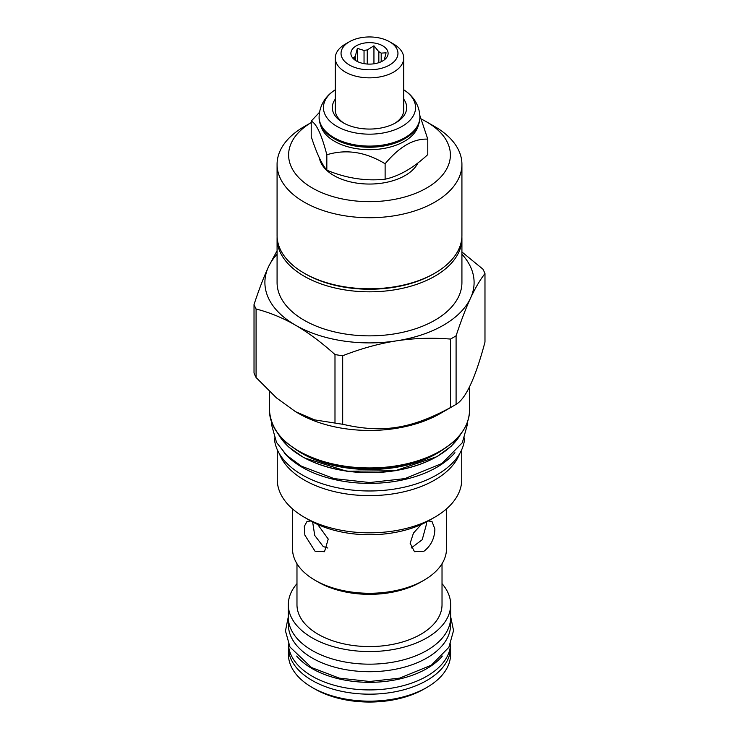 <?xml version="1.0" encoding="UTF-8"?>
<svg xmlns="http://www.w3.org/2000/svg" width="739" height="739" viewBox="0 0 739 739"><rect width="100%" height="100%" fill="white"/><g stroke="black" fill="none" stroke-linecap="round" stroke-linejoin="round"><path stroke-width="1.11" d="M367.255 64.034L367.255 49.956A14.974 8.646 0 0 0 364.041 50.455L357.353 48.368L355.561 55.351A14.974 8.646 0 0 0 354.702 57.208L352.909 57.947L353.473 58.824M378.839 62.658L378.839 51.748L373.943 45.8L367.255 49.956M373.943 45.8L373.943 63.803M384.271 59.896A14.974 8.646 180 0 0 384.298 59.804L386.091 52.811L381.195 53.116A14.974 8.646 180 0 0 380.086 52.395A14.974 8.646 0 0 0 378.839 51.748M354.702 59.877L354.702 57.208M355.561 60.487L355.561 55.351M364.041 63.637L364.041 50.455M382.645 45.781A18.595 10.734 0 0 0 358.951 44.534A18.595 10.734 0 0 0 352.521 57.762A18.595 10.734 0 0 0 356.355 60.967A18.595 10.734 0 0 0 386.479 57.762A18.595 10.734 0 0 0 382.645 45.781M357.353 48.368L357.353 61.503M381.195 61.725L381.195 53.116M349.381 64.995A28.451 16.424 180 0 1 349.381 41.763A28.451 16.424 180 0 1 389.619 41.763L389.619 41.763A28.451 16.424 180 0 1 389.619 64.995A28.451 16.424 180 0 1 349.381 64.995M393.693 44.118L389.619 41.763L393.693 44.118A34.216 19.759 180 0 1 403.716 58.085A34.216 19.759 180 0 1 382.599 76.339A34.216 19.759 180 0 1 345.307 72.052A34.216 19.759 180 0 1 335.284 58.085A34.216 19.759 180 0 1 345.307 44.118L349.381 41.763M403.716 58.085L403.716 110.009A34.216 19.759 180 0 1 394.7 123.376M335.284 99.165A37.19 21.477 0 0 0 343.201 122.766A37.19 21.477 0 0 0 395.799 122.766A37.19 21.477 0 0 0 403.716 99.165M344.3 123.376A34.216 19.759 180 0 1 335.284 110.009L335.284 58.085M335.284 89.788A46.058 26.586 0 0 0 333.381 91.082A46.058 26.586 0 0 0 336.938 126.387A46.058 26.586 0 0 0 400.122 127.441A46.058 26.586 0 0 0 405.619 91.082A46.058 26.586 0 0 0 403.716 89.788M419.9 116.993A50.4 29.098 0 0 1 388.788 143.874A50.4 29.098 0 0 1 333.862 137.574A50.4 29.098 0 0 1 319.1 116.993L319.1 117.907A50.4 29.098 0 0 0 333.862 138.479A50.4 29.098 0 0 0 405.138 138.479A50.4 29.098 0 0 0 419.9 117.907L419.9 116.993C419.503 103.793 411.725 95.313 405.619 91.082M333.862 138.479L334.591 138.895L333.862 138.479M405.138 138.479L404.409 138.895A49.374 28.507 180 0 1 334.591 138.895M320.514 124.752A49.374 28.507 0 0 0 334.591 141.325A49.374 28.507 180 0 0 385.49 148.142A49.374 28.507 180 0 0 418.486 124.752M319.488 112.319L311.221 121.113C316.421 123.468 321.631 134.683 326.832 154.756C346.258 148.899 365.685 151.911 385.121 163.772C399.337 146.701 413.563 138.489 427.779 139.144L419.854 115.46M311.221 121.113L311.221 136.549C316.421 152.825 321.631 164.04 326.832 170.192L326.832 154.756M326.832 170.192C346.258 178.265 365.685 181.267 385.121 179.207C399.337 176.067 413.563 167.855 427.779 154.58L427.779 139.144M319.359 157.897A50.4 29.098 0 0 0 333.862 175.531A50.4 29.098 0 0 0 417.997 162.866M311.221 122.572A80.893 46.705 0 0 0 312.301 187.983A80.893 46.705 180 0 0 426.699 187.983A80.893 46.705 180 0 0 426.699 121.935L426.699 121.935A80.893 46.705 0 0 0 421.452 119.155M434.855 126.637L426.699 121.935L434.855 126.637A92.421 53.356 180 0 1 461.921 164.372A92.421 53.356 180 0 1 404.87 213.673A92.421 53.356 180 0 1 304.145 202.098A92.421 53.356 0 0 1 277.079 164.372L277.079 235.427A92.421 53.356 180 0 0 304.145 273.162L305.466 273.92L304.145 273.162A92.421 53.356 180 0 0 434.855 273.162A92.421 53.356 180 0 0 461.921 235.427L461.921 164.372M311.221 122.554L304.145 126.637A92.421 53.356 0 0 0 277.079 164.372M434.855 273.162L433.534 273.92A90.564 52.284 180 0 1 305.466 273.92M461.884 236.951A92.421 53.356 180 0 1 461.921 238.466A92.421 53.356 180 0 1 404.87 287.767A92.421 53.356 180 0 1 304.145 276.201A92.421 53.356 180 0 1 277.079 238.466A92.421 53.356 180 0 1 277.116 236.951M461.921 238.466L461.921 282.501A92.421 53.356 180 0 1 404.87 331.802A92.421 53.356 180 0 1 304.145 320.227A92.421 53.356 180 0 1 277.079 282.501L277.079 238.466M277.079 254.216A104.605 60.395 0 0 0 268.673 266.419L268.257 267.315A104.605 60.395 0 0 0 294.972 324.874L296.099 325.529A104.605 60.395 0 0 0 395.799 340.956L397.342 340.716A104.605 60.395 0 0 0 470.327 298.574L470.743 297.678A104.605 60.395 0 0 0 461.921 254.216M268.257 267.315C263.611 277.439 258.872 289.854 254.022 304.56L254.022 373.066A118.554 68.441 0 0 0 256.082 377.509L276.534 397.933L295.535 411.678L314.537 419.872L334.989 423.059A118.554 68.441 0 0 0 342.684 424.251C382.229 433.405 410.921 428.962 450.467 407.577A118.554 68.441 0 0 0 453.33 405.979L453.33 405.979A118.554 68.441 180 0 0 456.092 404.325C465.727 398.857 475.353 378.109 484.978 342.102L484.978 273.587A118.554 68.441 0 0 0 482.918 269.153L461.921 251.962M453.33 405.979L440.241 413.535L453.33 405.979M277.079 250.743L268.673 266.419M295.535 411.678L298.759 413.535A100.051 57.762 0 0 0 440.241 413.535M254.022 304.56A118.554 68.441 0 0 0 256.082 309.004C269.329 312.385 282.289 317.668 294.972 324.874M256.082 377.509L256.082 309.004M296.099 325.529C308.782 332.975 321.751 342.647 334.989 354.554A118.554 68.441 0 0 0 342.684 355.745C360.771 348.679 378.479 343.755 395.799 340.956M334.989 423.059L334.989 354.554M342.684 424.251L342.684 355.745M397.342 340.716C414.671 338.148 432.38 337.603 450.467 339.072L450.467 407.577M456.092 404.325L456.092 335.82A118.554 68.441 180 0 1 450.467 339.072M456.092 335.82C460.942 321.114 465.69 308.699 470.327 298.574M470.743 297.678C475.389 287.804 480.128 279.767 484.978 273.587M284.081 452.693A95.211 54.972 0 0 0 302.177 467.288A95.211 54.972 180 0 0 454.919 452.693M274.345 437.968A95.211 54.972 0 0 0 302.177 474.881A95.211 54.972 180 0 0 404.362 487.158A95.211 54.972 180 0 0 464.655 437.968M459.593 453.792A92.236 53.254 180 0 1 434.717 480.027A92.236 53.254 0 0 1 343.589 493.486A92.236 53.254 0 0 1 279.407 453.792M277.264 449.645L277.264 479.583A92.236 53.254 0 0 0 304.274 517.235A92.236 53.254 0 0 0 434.717 517.245A92.236 53.254 180 0 1 434.717 517.245L429.063 520.505L434.726 517.235A92.236 53.254 180 0 0 461.736 479.583L461.736 449.645M304.274 517.235L309.937 520.505A84.237 48.635 0 0 0 429.063 520.505M428.223 520.986L431.973 521.429L434.874 529.022C434.615 538.38 430.966 545.798 423.937 551.248L414.496 551.71L410.154 543.294L413.461 533.078L421.313 524.459M446.485 508.912L446.485 548.818A76.985 44.451 180 0 1 423.937 580.254L420.787 582.073L423.937 580.254A76.985 44.451 0 0 1 315.063 580.254A76.985 44.451 0 0 1 292.515 548.818L292.515 508.912M426.348 522.002L426.468 524.163L422.218 539.738L411.161 548.033M317.687 524.459L328.236 539.064L324.504 551.71L315.063 551.248L304.847 535.101L304.302 526.427L307.027 521.429L310.777 520.986M315.063 580.254L318.213 582.073A72.524 41.874 0 0 0 420.787 582.073M442.024 563.737L442.024 604.696A72.524 41.874 180 0 1 420.787 634.311A72.524 41.874 0 0 1 341.741 643.383A72.524 41.874 0 0 1 296.976 604.696L296.976 563.737M442.024 583.653A81.17 46.862 180 0 1 450.67 604.696A81.17 46.862 180 0 1 426.902 637.84A81.17 46.862 0 0 1 338.434 647.992A81.17 46.862 0 0 1 288.33 604.696A81.17 46.862 0 0 1 296.976 583.653M288.33 604.696L288.33 617.305A81.17 46.862 0 0 0 338.434 660.601A81.17 46.862 0 0 0 426.902 650.44A81.17 46.862 0 0 0 450.67 617.305L450.67 604.696M450.578 619.541L450.578 624.889A81.078 46.806 180 0 1 400.529 668.139A81.078 46.806 180 0 1 312.172 657.996A81.078 46.806 0 0 1 288.422 624.889L288.422 619.541M296.644 656.056A81.078 46.806 0 0 0 312.172 668.619A81.078 46.806 180 0 0 442.356 656.056M288.432 643.965A81.078 46.806 0 0 0 312.172 676.213A81.078 46.806 180 0 0 399.845 686.522A81.078 46.806 180 0 0 450.568 643.965M288.506 645.239A81.078 46.806 0 0 0 288.422 647.364A81.078 46.806 0 0 0 312.172 680.462A81.078 46.806 0 0 0 400.529 690.614A81.078 46.806 0 0 0 450.578 647.364A81.078 46.806 0 0 0 450.494 645.239M426.828 687.446L424.204 688.97A77.364 44.663 0 0 1 314.796 688.97L312.172 687.446A81.078 46.806 0 0 0 426.828 687.446A81.078 46.806 0 0 0 450.578 654.348L450.578 647.364M314.796 688.97L312.172 687.446A81.078 46.806 180 0 1 288.422 654.348L288.422 647.364M312.652 522.002L314.731 535.442L323.211 546.546L327.839 548.033M385.121 179.207L385.121 163.772M269.449 410.191C271.259 434.643 291.027 452.305 328.763 463.177C365.463 472.978 411.891 468.036 440.13 451.298C459.335 439.881 469.136 426.181 469.551 410.191A100.051 57.762 180 0 1 440.241 451.039A100.051 57.762 180 0 1 331.211 463.556A100.051 57.762 180 0 1 269.449 410.191L269.449 391.458M439.853 451.27A99.488 57.439 180 0 1 298.953 451.15M299.471 451.64A95.802 55.314 0 0 0 437.239 453.007A95.802 55.314 0 0 0 439.529 451.64M294.963 448.906A95.673 55.24 0 0 0 437.155 453.33A95.673 55.24 0 0 0 444.037 448.906M460.637 434.153A95.673 55.24 180 0 1 437.155 456.388A95.673 55.24 180 0 1 278.363 434.153M436.758 456.619A95.119 54.917 180 0 1 302.039 456.508M319.1 116.993C319.497 103.793 327.275 95.313 333.381 91.082M469.551 410.191L469.551 386.682M460.803 433.932L451.298 446.134L437.035 456.647L395.106 470.789L346.582 471.196L303.96 457.764L288.422 446.818L278.197 433.932M467.648 421.452L467.685 423.484L462.328 442.716L441.987 463.455L404.907 478.613L369.712 482.539L334.093 478.613L301.42 466.17L286.714 455.344L276.506 442.412L271.324 423.89L271.352 421.452M450.67 616.686L453.552 630.543L448.887 647.29L431.364 665.174L399.67 678.134L369.685 681.487L339.321 678.134L311.415 667.502L289.965 647.031L285.457 630.903L288.33 616.686"/></g></svg>
